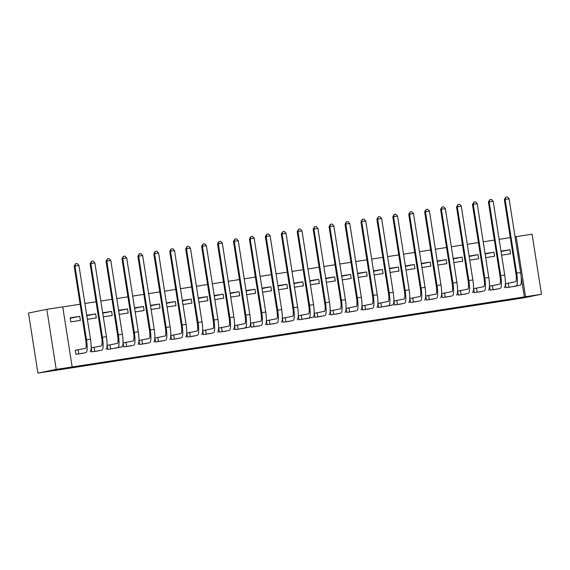 <?xml version="1.0" encoding="UTF-8"?>
<svg xmlns="http://www.w3.org/2000/svg" width="570" height="570" viewBox="0 0 570 570"><rect width="100%" height="100%" fill="white"/><g stroke="black" fill="none" stroke-linecap="round" stroke-linejoin="round"><path stroke-width="0.85" d="M311.74 330.422L336.613 326.304L311.74 330.422M242.478 341.052L266.169 337.212L242.478 341.052M70.901 367.173L525.568 296.714L516.163 236.657L532.095 234.192L541.5 294.248L523.189 297.953L37.905 373.094L56.209 369.389L70.901 367.173M541.5 294.248L525.568 296.714M287.708 334.141L314.804 329.681L287.708 334.141M283.098 334.825L268.876 336.792L290.565 333.429M290.543 333.436L283.105 334.868M72.148 366.923L62.743 306.867L46.811 309.332L28.5 313.044L37.905 373.094M93.793 347.422L91.207 347.821L91.841 351.875L101.382 350.272M87.374 319.321L96.316 317.939L95.682 313.878L86.74 315.267M125.657 342.485L123.07 342.884L123.704 346.945L133.245 345.334M119.237 314.391L128.186 313.001L127.545 308.947L118.603 310.329M157.52 337.554L154.933 337.953L155.574 342.007L165.108 340.404M151.1 309.453L160.049 308.071L159.415 304.01L150.466 305.399M189.383 332.616L186.796 333.015L187.437 337.077L196.971 335.466M182.963 304.522L191.912 303.133L191.278 299.079L182.329 300.461M221.253 327.686L218.666 328.085L219.3 332.139L228.841 330.536M214.826 299.585L223.775 298.203L223.141 294.141L214.192 295.531M253.116 322.748L250.529 323.147L251.163 327.209L260.704 325.598M246.696 294.654L255.638 293.265L255.004 289.211L246.055 290.593M284.979 317.818L282.392 318.217L283.026 322.271L292.567 320.668M278.559 289.717L287.501 288.334L286.867 284.273L277.918 285.663M316.842 312.88L314.255 313.286L314.889 317.34L324.43 315.73M310.422 284.786L319.364 283.397L318.73 279.343L309.788 280.725M348.705 307.95L346.118 308.349L346.752 312.41L356.293 310.8M342.285 279.849L351.234 278.466L350.593 274.405L341.651 275.794M380.568 303.012L377.981 303.418L378.615 307.472L388.156 305.862M374.148 274.918L383.097 273.529L382.456 269.475L373.514 270.857M412.431 298.082L409.844 298.481L410.486 302.542L420.019 300.932M406.011 269.981L414.96 268.598L414.326 264.537L405.377 265.926M444.294 293.144L441.714 293.55L442.349 297.604L451.889 295.994M437.874 265.05L446.823 263.661L446.189 259.607L437.24 260.989M476.164 288.213L473.577 288.612L474.212 292.674L483.752 291.063M469.737 260.112L478.686 258.73L478.052 254.669L469.103 256.058M508.027 283.276L505.44 283.682L506.075 287.736L515.615 286.126M501.607 255.182L510.549 253.792L509.915 249.738L500.966 251.121M524.329 296.963L521.144 276.657M510.293 237.626L499.128 239.357M494.361 240.091L483.196 241.822M478.43 242.564L467.265 244.288M462.498 245.029L451.333 246.76M446.567 247.494L435.402 249.225M430.635 249.959L419.463 251.691M414.703 252.432L403.531 254.156M398.772 254.897L387.6 256.621M382.841 257.362L371.668 259.094M366.909 259.827L355.737 261.559M350.978 262.293L339.805 264.024M335.039 264.765L323.874 266.489M319.107 267.23L307.942 268.962M303.176 269.695L292.011 271.427M287.244 272.161L276.079 273.892M271.313 274.633L260.148 276.357M255.381 277.098L244.216 278.83M239.45 279.564L228.285 281.295M223.518 282.029L212.354 283.76M207.587 284.501L196.422 286.226M191.655 286.966L180.483 288.698M175.724 289.432L164.552 291.163M159.792 291.897L148.62 293.628M143.861 294.369L132.689 296.094M127.929 296.835L116.757 298.566M111.998 299.3L100.826 301.031M96.059 301.765L84.894 303.496M80.128 304.238L62.75 306.924M485.676 257.647L494.618 256.265L493.983 252.204L485.034 253.593M492.095 285.748L489.509 286.147L490.143 290.201L499.683 288.598M453.805 262.585L462.755 261.195L462.12 257.141L453.171 258.524M460.232 290.679L457.646 291.078L458.28 295.139L467.82 293.529M421.943 267.515L430.892 266.133L430.257 262.072L421.308 263.461M428.362 295.616L425.776 296.015L426.417 300.069L435.95 298.466M390.08 272.453L399.029 271.064L398.394 267.009L389.445 268.392M396.499 300.547L393.913 300.946L394.554 305.007L404.087 303.397M358.216 277.383L367.166 276.001L366.524 271.94L357.582 273.322M364.636 305.484L362.05 305.883L362.684 309.938L372.224 308.327M326.353 282.314L335.295 280.932L334.661 276.877L325.719 278.26M332.773 310.415L330.187 310.814L330.821 314.875L340.361 313.265M294.49 287.252L303.432 285.869L302.798 281.808L293.856 283.19M300.91 315.353L298.324 315.752L298.958 319.806L308.498 318.195M262.627 292.182L271.569 290.8L270.935 286.746L261.986 288.128M269.047 320.283L266.461 320.682L267.095 324.743L276.635 323.133M230.757 297.12L239.706 295.73L239.072 291.676L230.123 293.058M237.184 325.221L234.598 325.62L235.232 329.674L244.772 328.064M198.894 302.05L207.843 300.668L207.209 296.607L198.26 297.996M205.321 330.151L202.735 330.55L203.369 334.611L212.909 333.001M167.031 306.988L175.98 305.598L175.346 301.544L166.397 302.927M173.451 335.082L170.865 335.488L171.506 339.542L181.039 337.932M135.168 311.918L144.117 310.536L143.476 306.475L134.534 307.864M141.588 340.019L139.002 340.418L139.636 344.48L149.176 342.869M103.305 316.856L112.254 315.466L111.613 311.412L102.671 312.795M109.725 344.95L107.139 345.356L107.773 349.41L117.313 347.8M79.75 316.343L70.195 317.825L70.83 321.886L80.384 320.404L79.75 316.343L70.26 318.267M77.862 349.887L75.276 350.286L75.91 354.348L85.45 352.737M46.811 309.332L56.209 369.389M515.059 236.885L516.163 236.657M509.915 249.738L501.03 251.534M493.983 252.204L485.099 254.006M478.052 254.669L469.167 256.471M462.12 257.141L453.236 258.937M446.189 259.607L437.304 261.402M430.257 262.072L421.373 263.874M414.326 264.537L405.441 266.34M398.394 267.009L389.51 268.805M382.456 269.475L373.578 271.27M366.524 271.94L357.647 273.735M350.593 274.405L341.715 276.208M334.661 276.877L325.784 278.673M318.73 279.343L309.852 281.138M302.798 281.808L293.921 283.603M286.867 284.273L277.989 286.076M270.935 286.746L262.058 288.541M255.004 289.211L246.119 291.006M239.072 291.676L230.187 293.472M223.141 294.141L214.256 295.944M207.209 296.607L198.324 298.409M191.278 299.079L182.393 300.875M175.346 301.544L166.461 303.34M159.415 304.01L150.53 305.812M143.476 306.475L134.598 308.277M127.545 308.947L118.667 310.743M111.613 311.412L102.735 313.208M95.682 313.878L86.804 315.68M306.126 331.284L299.735 332.232L306.126 331.284M275.367 336.008L285.036 334.447L275.331 335.78M513.05 286.66L520.225 285.192L508.661 287.337M505.447 283.717L515.601 281.751A8.215 1.582 -98.8 0 0 515.886 273.322L504.329 199.557L505.74 197.149L507.336 196.907L509.088 198.78L520.645 272.553A12.319 2.373 81.2 0 1 520.225 285.192M509.088 198.78L505.106 199.4L516.662 273.165A12.319 2.373 81.2 0 1 516.242 285.812M505.74 197.149L505.106 199.4L504.329 199.557M508.326 283.226L508.96 287.287M497.118 289.125L492.729 289.802M489.516 286.183L499.669 284.223A8.215 1.582 -98.8 0 0 499.954 275.794L488.397 202.022L489.808 199.621L491.404 199.372L493.157 201.253L504.714 275.018A12.319 2.373 81.2 0 1 504.286 287.665M493.157 201.253L489.174 201.865L500.731 275.638A12.319 2.373 81.2 0 1 500.303 288.278M489.808 199.621L489.174 201.865L488.397 202.022M492.395 285.698L493.029 289.752M481.187 291.591L476.798 292.267M473.584 288.655L483.738 286.689A8.215 1.582 -98.8 0 0 484.023 278.26L472.466 204.488L473.877 202.086L475.466 201.837L477.225 203.718L488.775 277.483A12.319 2.373 81.2 0 1 488.355 290.13M477.225 203.718L473.243 204.331L484.792 278.103A12.319 2.373 81.2 0 1 484.372 290.743M473.877 202.086L473.243 204.331L472.466 204.488M476.463 288.163L477.097 292.218M465.248 294.056L460.866 294.74M457.646 291.12L467.806 289.154A8.215 1.582 -98.8 0 0 468.091 280.725L456.534 206.96L457.945 204.552L459.534 204.302L461.294 206.183L472.844 279.948A12.319 2.373 81.2 0 1 472.423 292.595M461.294 206.183L457.311 206.803L468.861 280.568A12.319 2.373 81.2 0 1 468.44 293.215M457.945 204.552L457.311 206.803L456.534 206.96M460.532 290.629L461.166 294.69M449.317 296.528L444.935 297.205M441.714 293.586L451.875 291.619A8.215 1.582 -98.8 0 0 452.153 283.19L440.603 209.425L442.014 207.017L443.603 206.775L445.362 208.648L456.912 282.421A12.319 2.373 81.2 0 1 456.492 295.06M445.362 208.648L441.38 209.268L452.929 283.034A12.319 2.373 81.2 0 1 452.509 295.68M442.014 207.017L441.38 209.268L440.603 209.425M444.593 293.094L445.234 297.155M433.385 298.993L429.003 299.67M425.783 296.051L435.943 294.091A8.215 1.582 -98.8 0 0 436.221 285.663L424.671 211.89L426.082 209.489L427.671 209.24L429.431 211.114L440.981 284.886A12.319 2.373 81.2 0 1 440.56 297.533M429.431 211.114L425.448 211.734L436.998 285.506A12.319 2.373 81.2 0 1 436.577 298.146M426.082 209.489L425.448 211.734L424.671 211.89M428.661 295.566L429.303 299.62M417.454 301.459L413.072 302.136M409.851 298.523L420.012 296.557A8.215 1.582 -98.8 0 0 420.29 288.128L408.74 214.356L410.151 211.955L411.74 211.705L413.499 213.586L425.049 287.351A12.319 2.373 81.2 0 1 424.629 299.998M413.499 213.586L409.517 214.199L421.066 287.971A12.319 2.373 81.2 0 1 420.646 300.611M410.151 211.955L409.517 214.199L408.74 214.356M412.73 298.032L413.371 302.086M401.522 303.924L397.133 304.608M393.92 300.988L404.08 299.022A8.215 1.582 -98.8 0 0 404.358 290.593L392.808 216.828L394.219 214.42L395.808 214.17L397.568 216.051L409.118 289.817A12.319 2.373 81.2 0 1 408.697 302.463M397.568 216.051L393.585 216.664L405.135 290.436A12.319 2.373 81.2 0 1 404.714 303.083M394.219 214.42L393.585 216.664L392.808 216.828M396.798 300.497L397.433 304.551M385.591 306.396L392.766 304.929L381.202 307.073M377.988 303.454L388.149 301.487A8.215 1.582 -98.8 0 0 388.426 293.058L376.877 219.293L378.28 216.885L379.876 216.643L381.636 218.517L393.186 292.289A12.319 2.373 81.2 0 1 392.766 304.929M381.636 218.517L377.654 219.137L389.203 292.902A12.319 2.373 81.2 0 1 388.783 305.548M378.28 216.885L377.654 219.137L376.877 219.293M380.867 302.962L381.501 307.023M369.659 308.862L365.27 309.538M362.057 305.919L372.217 303.96A8.215 1.582 -98.8 0 0 372.495 295.531L360.945 221.759L362.349 219.35L363.945 219.108L365.705 220.982L377.255 294.754A12.319 2.373 81.2 0 1 376.834 307.401M365.705 220.982L361.722 221.602L373.272 295.367A12.319 2.373 81.2 0 1 372.851 308.014M362.349 219.35L361.722 221.602L360.945 221.759M364.935 305.427L365.57 309.489M353.728 311.327L349.339 312.004M346.125 308.391L356.286 306.425A8.215 1.582 -98.8 0 0 356.564 297.996L345.014 224.224L346.418 221.823L348.014 221.573L349.773 223.454L361.323 297.219A12.319 2.373 81.2 0 1 360.903 309.866M349.773 223.454L345.791 224.067L357.34 297.839A12.319 2.373 81.2 0 1 356.92 310.479M346.418 221.823L345.791 224.067L345.014 224.224M349.004 307.9L349.638 311.954M337.796 313.792L333.407 314.476M330.194 310.857L340.354 308.89A8.215 1.582 -98.8 0 0 340.632 300.461L329.082 226.689L330.486 224.288L332.082 224.038L333.842 225.919L345.392 299.685A12.319 2.373 81.2 0 1 344.971 312.332M333.842 225.919L329.859 226.532L341.409 300.305A12.319 2.373 81.2 0 1 340.988 312.951M330.486 224.288L329.859 226.532L329.082 226.689M333.072 310.365L333.707 314.419M321.865 316.257L317.476 316.941M314.262 313.322L324.423 311.355A8.215 1.582 -98.8 0 0 324.701 302.927L313.151 229.161L314.555 226.753L316.151 226.511L317.91 228.385L329.46 302.157A12.319 2.373 81.2 0 1 329.04 314.797M317.91 228.385L313.928 229.005L325.477 302.77A12.319 2.373 81.2 0 1 325.057 315.417M314.555 226.753L313.928 229.005L313.151 229.161M317.141 312.83L317.775 316.892M305.933 318.73L313.108 317.262L301.544 319.407M298.331 315.787L308.484 313.828A8.215 1.582 -98.8 0 0 308.769 305.392L297.219 231.627L298.623 229.218L300.219 228.976L301.972 230.85L313.529 304.622A12.319 2.373 81.2 0 1 313.108 317.262M301.972 230.85L297.989 231.47L309.546 305.235A12.319 2.373 81.2 0 1 309.125 317.882M298.623 229.218L297.989 231.47L297.219 231.627M301.209 315.296L301.844 319.357M290.002 321.195L285.613 321.872M282.399 318.252L292.553 316.293A8.215 1.582 -98.8 0 0 292.838 307.864L281.288 234.092L282.692 231.691L284.288 231.441L286.04 233.322L297.597 307.088A12.319 2.373 81.2 0 1 297.177 319.734M286.04 233.322L282.057 233.935L293.614 307.707A12.319 2.373 81.2 0 1 293.194 320.347M282.692 231.691L282.057 233.935L281.288 234.092M285.278 317.768L285.912 321.822M274.07 323.66L269.681 324.344M266.468 320.725L276.621 318.758A8.215 1.582 -98.8 0 0 276.906 310.329L265.349 236.557L266.76 234.156L268.356 233.907L270.109 235.788L281.666 309.553A12.319 2.373 81.2 0 1 281.245 322.2M270.109 235.788L266.126 236.4L277.683 310.173A12.319 2.373 81.2 0 1 277.262 322.82M266.76 234.156L266.126 236.4L265.349 236.557M269.346 320.233L269.981 324.287M258.139 326.126L253.75 326.81M250.536 323.19L260.69 321.224A8.215 1.582 -98.8 0 0 260.974 312.795L249.418 239.03L250.829 236.621L252.424 236.379L254.177 238.253L265.734 312.025A12.319 2.373 81.2 0 1 265.307 324.665M254.177 238.253L250.194 238.873L261.751 312.638A12.319 2.373 81.2 0 1 261.324 325.285M250.829 236.621L250.194 238.873L249.418 239.03M253.415 322.698L254.049 326.76M242.207 328.598L249.375 327.13L237.818 329.275M234.605 325.655L244.758 323.689A8.215 1.582 -98.8 0 0 245.043 315.26L233.486 241.495L234.897 239.087L236.486 238.844L238.246 240.718L249.803 314.49A12.319 2.373 81.2 0 1 249.375 327.13M238.246 240.718L234.263 241.338L245.82 315.103A12.319 2.373 81.2 0 1 245.392 327.75M234.897 239.087L234.263 241.338L233.486 241.495M237.483 325.164L238.118 329.225M226.269 331.063L221.887 331.74M218.666 328.12L228.827 326.161A8.215 1.582 -98.8 0 0 229.112 317.732L217.555 243.96L218.965 241.559L220.554 241.31L222.314 243.191L233.864 316.956A12.319 2.373 81.2 0 1 233.444 329.603M222.314 243.191L218.331 243.803L229.881 317.576A12.319 2.373 81.2 0 1 229.461 330.215M218.965 241.559L218.331 243.803L217.555 243.96M221.552 327.636L222.186 331.69M210.337 333.528L205.955 334.205M202.735 330.593L212.895 328.626A8.215 1.582 -98.8 0 0 213.18 320.197L201.623 246.425L203.034 244.024L204.623 243.775L206.383 245.656L217.932 319.421A12.319 2.373 81.2 0 1 217.512 332.068M206.383 245.656L202.4 246.268L213.95 320.041A12.319 2.373 81.2 0 1 213.529 332.68M203.034 244.024L202.4 246.268L201.623 246.425M205.62 330.101L206.255 334.155M194.406 335.994L190.024 336.678M186.803 333.058L196.964 331.092A8.215 1.582 -98.8 0 0 197.241 322.663L185.692 248.898L187.103 246.489L188.691 246.24L190.451 248.121L202.001 321.893A12.319 2.373 81.2 0 1 201.581 334.533M190.451 248.121L186.468 248.741L198.018 322.506A12.319 2.373 81.2 0 1 197.598 335.153M187.103 246.489L186.468 248.741L185.692 248.898M189.682 332.567L190.323 336.628M178.474 338.466L174.092 339.143M170.872 335.523L181.032 333.557A8.215 1.582 -98.8 0 0 181.31 325.128L169.76 251.363L171.171 248.955L172.76 248.712L174.52 250.586L186.069 324.358A12.319 2.373 81.2 0 1 185.649 336.998M174.52 250.586L170.537 251.206L182.087 324.971A12.319 2.373 81.2 0 1 181.666 337.618M171.171 248.955L170.537 251.206L169.76 251.363M173.75 335.032L174.392 339.093M162.543 340.931L158.154 341.608M154.94 337.989L165.101 336.029A8.215 1.582 -98.8 0 0 165.378 327.6L153.829 253.828L155.239 251.427L156.828 251.178L158.588 253.052L170.138 326.824A12.319 2.373 81.2 0 1 169.718 339.471M158.588 253.052L154.605 253.671L166.155 327.444A12.319 2.373 81.2 0 1 165.735 340.083M155.239 251.427L154.605 253.671L153.829 253.828M157.819 337.504L158.46 341.558M146.611 343.397L142.222 344.073M139.009 340.461L149.169 338.495A8.215 1.582 -98.8 0 0 149.447 330.066L137.897 256.293L139.301 253.892L140.897 253.643L142.657 255.524L154.206 329.289A12.319 2.373 81.2 0 1 153.786 341.936M142.657 255.524L138.674 256.137L150.224 329.909A12.319 2.373 81.2 0 1 149.803 342.549M139.301 253.892L138.674 256.137L137.897 256.293M141.887 339.969L142.521 344.024M130.68 345.862L126.291 346.546M123.077 342.926L133.238 340.96A8.215 1.582 -98.8 0 0 133.515 332.531L121.966 258.766L123.369 256.358L124.965 256.108L126.725 257.989L138.275 331.754A12.319 2.373 81.2 0 1 137.855 344.401M126.725 257.989L122.742 258.609L134.292 332.374A12.319 2.373 81.2 0 1 133.872 345.021M123.369 256.358L122.742 258.609L121.966 258.766M125.956 342.435L126.59 346.496M114.748 348.334L121.923 346.866L110.359 349.011M107.146 345.392L117.306 343.425A8.215 1.582 -98.8 0 0 117.584 334.996L106.034 261.231L107.438 258.823L109.034 258.581L110.794 260.454L122.343 334.227A12.319 2.373 81.2 0 1 121.923 346.866M110.794 260.454L106.811 261.074L118.361 334.839A12.319 2.373 81.2 0 1 117.94 347.486M107.438 258.823L106.811 261.074L106.034 261.231M110.024 344.9L110.658 348.961M98.817 350.799L94.428 351.476M91.214 347.857L101.374 345.897A8.215 1.582 -98.8 0 0 101.652 337.469L90.103 263.696L91.506 261.295L93.102 261.046L94.862 262.92L106.412 336.692A12.319 2.373 81.2 0 1 105.992 349.339M94.862 262.92L90.879 263.54L102.429 337.305A12.319 2.373 81.2 0 1 102.009 349.952M91.506 261.295L90.879 263.54L90.103 263.696M94.093 347.365L94.727 351.426M82.885 353.265L78.496 353.942M75.283 350.329L85.443 348.363A8.215 1.582 -98.8 0 0 85.721 339.934L74.171 266.161L75.575 263.76L77.171 263.511L78.931 265.392L90.48 339.157A12.319 2.373 81.2 0 1 90.06 351.804M78.931 265.392L74.948 266.005L86.498 339.777A12.319 2.373 81.2 0 1 86.077 352.417M75.575 263.76L74.948 266.005L74.171 266.161M78.161 349.838L78.795 353.892M520.645 272.553L516.662 273.165M504.714 275.018L500.731 275.638M488.775 277.483L484.792 278.103M472.844 279.948L468.861 280.568M456.912 282.421L452.929 283.034M440.981 284.886L436.998 285.506M425.049 287.351L421.066 287.971M409.118 289.817L405.135 290.436M393.186 292.289L389.203 292.902M377.255 294.754L373.272 295.367M361.323 297.219L357.34 297.839M345.392 299.685L341.409 300.305M329.46 302.157L325.477 302.77M313.529 304.622L309.546 305.235M297.597 307.088L293.614 307.707M281.666 309.553L277.683 310.173M265.734 312.025L261.751 312.638M249.803 314.49L245.82 315.103M233.864 316.956L229.881 317.576M217.932 319.421L213.95 320.041M202.001 321.893L198.018 322.506M186.069 324.358L182.087 324.971M170.138 326.824L166.155 327.444M154.206 329.289L150.224 329.909M138.275 331.754L134.292 332.374M122.343 334.227L118.361 334.839M106.412 336.692L102.429 337.305M90.48 339.157L86.498 339.777"/></g></svg>
